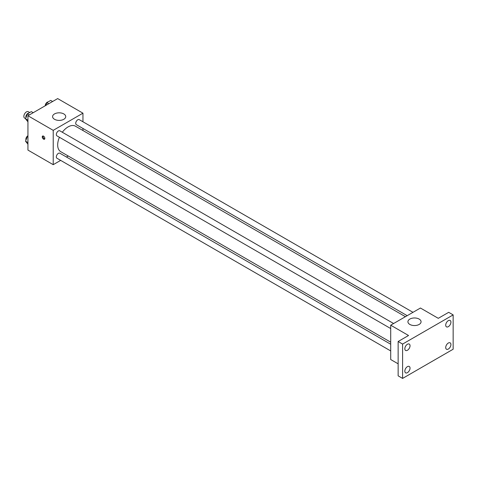 <?xml version="1.0" encoding="UTF-8"?>
<svg xmlns="http://www.w3.org/2000/svg" width="477" height="477" viewBox="0 0 477 477"><rect width="100%" height="100%" fill="white"/><g stroke="black" fill="none" stroke-linecap="round" stroke-linejoin="round"><path stroke-width="0.72" d="M29.729 112.536L28.292 111.707A3.679 2.123 120 0 0 25.454 112.691A3.679 2.123 120 0 0 23.85 116.4A3.679 2.123 120 0 0 24.613 118.081L25.597 118.654M60.662 160.379L53.215 164.678L27.94 150.088L27.94 115.75L57.675 98.584L82.95 113.18L82.95 121.778M68.229 156.009L66.464 157.028M59.416 137.275A14.715 8.497 120 0 0 57.675 144.936A14.715 8.497 120 0 0 60.722 151.674L390.705 342.188M405.426 316.698L75.438 126.184A14.715 8.497 120 0 0 62.32 132.248M82.95 128.474L82.95 130.519M53.215 164.678L53.215 130.346L82.95 113.18M412.993 312.328L79.224 119.626A2.904 1.675 120 0 0 76.988 120.407A2.904 1.675 120 0 0 75.724 123.322A2.904 1.675 120 0 0 76.326 124.652L407.191 315.679M390.705 344.233L59.84 153.206A2.904 1.675 120 0 0 57.604 153.982A2.904 1.675 120 0 0 56.334 156.903A2.904 1.675 120 0 0 56.936 158.233L390.705 350.935M390.705 328.546L56.936 135.844A2.904 1.675 -60 0 1 56.936 132.493A2.904 1.675 -60 0 1 59.84 130.817L393.608 323.519M53.215 130.346L27.94 115.75M54.515 119.292A6.571 3.792 180 0 1 52.589 116.609A6.571 3.792 180 0 1 59.16 112.816A6.571 3.792 180 0 1 65.731 116.609A6.571 3.792 180 0 1 61.676 120.115A6.571 3.792 180 0 1 54.515 119.292M44.85 138.396A1.842 1.061 60 0 1 44.468 139.236A1.842 1.061 60 0 1 42.632 138.175A1.842 1.061 60 0 1 42.632 136.046A1.842 1.061 60 0 1 44.045 136.541A1.842 1.061 60 0 1 44.85 138.396M44.766 138.879A1.842 1.061 60 0 1 43.377 137.74A1.842 1.061 60 0 1 43.085 135.969M398.14 363.82L390.705 359.533L390.705 325.195L420.44 308.029L438.28 318.326L448.69 312.322L453.15 314.898L453.15 349.23L402.6 378.416L398.14 375.84L398.14 341.502L408.545 335.498L390.705 325.195M402.6 378.416L402.6 344.078L398.14 341.502M402.6 344.078L453.15 314.898M409.85 324.443A6.571 3.792 180 0 1 407.924 321.76A6.571 3.792 180 0 1 414.495 317.968A6.571 3.792 180 0 1 421.066 321.76A6.571 3.792 180 0 1 417.011 325.266A6.571 3.792 180 0 1 409.85 324.443M448.32 326.667A3.685 2.129 -60 0 1 446.478 326.846A3.685 2.129 -60 0 1 445.912 323.895A3.685 2.129 -60 0 1 448.32 320.651A3.685 2.129 -60 0 1 450.163 320.466A3.685 2.129 -60 0 1 450.723 323.418A3.685 2.129 -60 0 1 448.32 326.667M407.43 350.273A3.685 2.129 -60 0 1 405.593 350.452A3.685 2.129 -60 0 1 405.027 347.5A3.685 2.129 -60 0 1 407.43 344.257A3.685 2.129 -60 0 1 409.272 344.072A3.685 2.129 -60 0 1 409.838 347.023A3.685 2.129 -60 0 1 407.43 350.273M407.43 372.656A3.685 2.129 -60 0 1 405.593 372.841A3.685 2.129 -60 0 1 405.027 369.89A3.685 2.129 -60 0 1 407.43 366.64A3.685 2.129 -60 0 1 409.272 366.461A3.685 2.129 -60 0 1 409.838 369.413A3.685 2.129 -60 0 1 407.43 372.656M448.32 349.051A3.685 2.129 -60 0 1 446.478 349.236A3.685 2.129 -60 0 1 445.912 346.284A3.685 2.129 -60 0 1 448.32 343.035A3.685 2.129 -60 0 1 450.163 342.856A3.685 2.129 -60 0 1 450.723 345.807A3.685 2.129 -60 0 1 448.32 349.051M27.94 121.844L25.531 118.827L27.463 113.848L31.327 111.618L33.217 112.709M27.94 120.216L25.531 118.827M29.353 114.939L27.463 113.848M28.781 113.091A2.904 1.675 120 0 0 25.859 116.919A2.904 1.675 120 0 0 25.985 117.664M45.762 105.465L46.853 102.656L50.717 100.42L52.601 101.512M48.737 103.742L46.853 102.656M48.165 101.893A2.904 1.675 120 0 0 45.243 105.727A2.904 1.675 120 0 0 45.243 105.763M27.94 144.233L25.531 141.21L27.463 136.231L27.94 135.957M27.94 142.599L25.531 141.21M27.94 136.505L27.463 136.231M27.94 135.736A2.904 1.675 120 0 0 25.859 139.308A2.904 1.675 120 0 0 25.985 140.053"/></g></svg>
